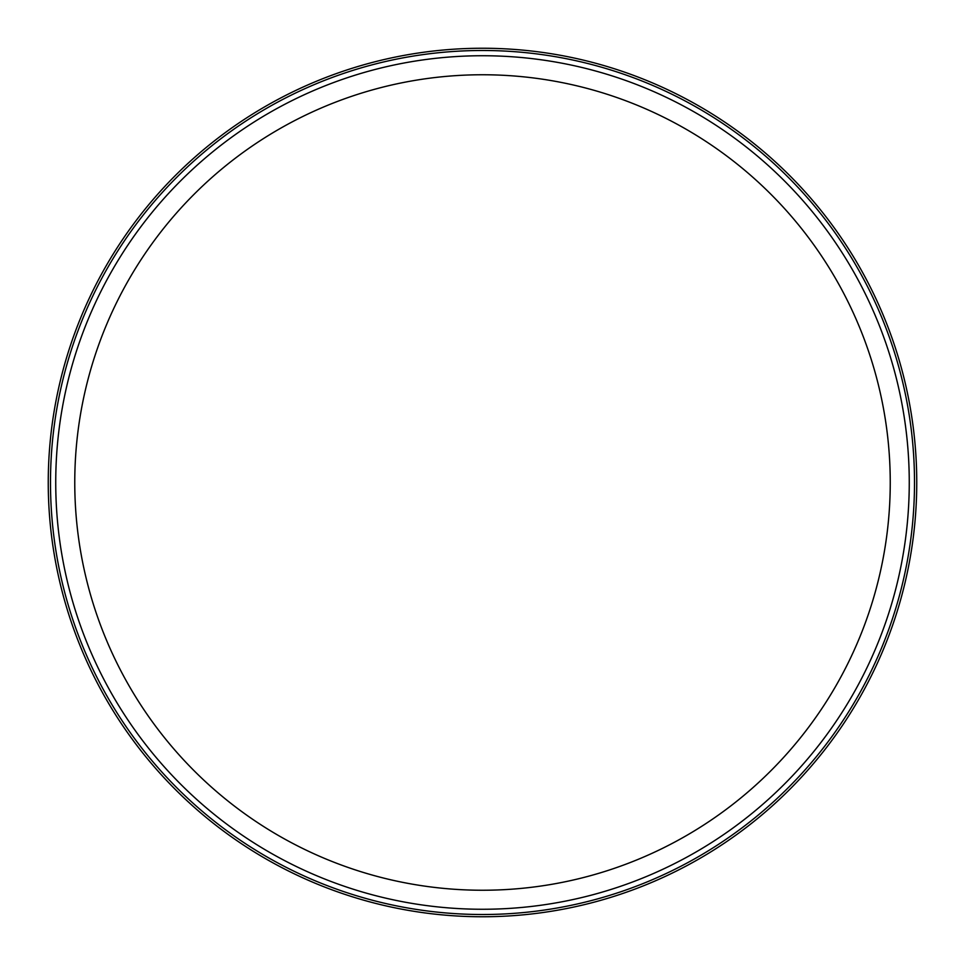 <?xml version="1.0" encoding="UTF-8"?>
<svg xmlns="http://www.w3.org/2000/svg" width="965" height="965" viewBox="0 0 965 965"><rect width="100%" height="100%" fill="white"/><g stroke="black" fill="none" stroke-linecap="round" stroke-linejoin="round"><path stroke-width="1.45" d="M890.249 482.5A407.749 407.749 0 0 0 278.632 129.382A407.749 407.749 0 0 0 278.632 835.618A407.749 407.749 0 0 0 890.249 482.5M909.259 482.5A426.759 426.759 0 0 0 269.114 112.917A426.759 426.759 0 0 0 269.114 852.083A426.759 426.759 0 0 0 909.259 482.5M914.506 482.5A432.006 432.006 0 0 0 266.497 108.37A432.006 432.006 0 0 0 266.497 856.63A432.006 432.006 0 0 0 914.506 482.5M916.75 482.5A434.25 434.25 0 0 0 265.375 106.427A434.25 434.25 0 0 0 265.375 858.573A434.25 434.25 0 0 0 916.75 482.5A434.25 434.25 0 0 0 265.375 106.427A434.25 434.25 0 0 0 265.375 858.573A434.25 434.25 0 0 0 916.75 482.5"/></g></svg>
